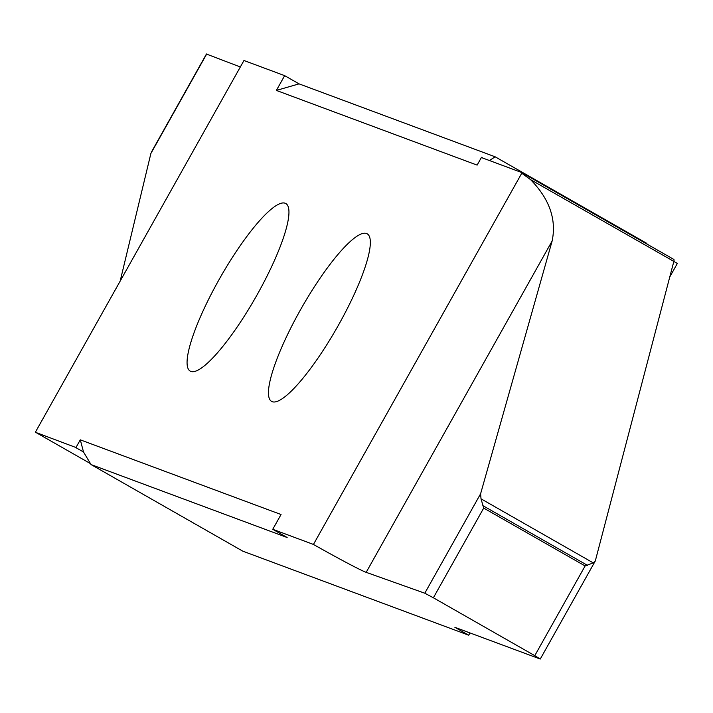 <?xml version="1.0" encoding="UTF-8"?>
<svg xmlns="http://www.w3.org/2000/svg" width="713" height="713" viewBox="0 0 713 713"><rect width="100%" height="100%" fill="white"/><g stroke="black" fill="none" stroke-linecap="round" stroke-linejoin="round"><path stroke-width="1.07" d="M300.137 310.44A96.469 20.294 -60.3 0 0 271.582 401.392A96.469 20.294 -60.3 0 0 338.666 324.772A96.469 20.294 -60.3 0 0 367.222 233.819A96.469 20.294 -60.3 0 0 300.137 310.44M257.277 294.496A96.469 20.294 -60.3 0 0 285.833 203.544A96.469 20.294 -60.3 0 0 218.748 280.164A96.469 20.294 -60.3 0 0 190.193 371.116A96.469 20.294 -60.3 0 0 257.277 294.496M80.293 439.832L83.519 452.006L75.899 447.657L80.293 439.832L281.047 514.519L272.749 529.296L313.444 544.438A54.348 1.827 -150.7 0 0 366.179 572.343L552.138 240.976C556.621 219.337 549.429 198.891 530.561 179.631L673.847 261.404L595.31 560.944L593.243 562.878L585.115 565.953L534.777 655.657L540.258 659.044L454.885 627.315L468.726 635.212L470.001 632.939M669.774 276.947L677.35 263.454L673.83 261.448M468.726 635.212L242.776 551.158L91.041 464.564L83.519 452.006M646.807 243.98A54.348 11.435 119.7 0 1 646.896 243.418L495.161 156.815L489.421 160.523M482.995 158.134L481.516 157.288L477.122 165.113L276.368 90.426L299.059 83.867L495.161 156.815M240.334 66.977L206.636 54.117M299.059 83.867L284.656 75.649L243.962 60.507L35.65 431.721A8.155 1.711 119.7 0 0 35.917 432.479L90.658 463.726L35.971 432.506A8.155 1.711 119.7 0 1 35.917 432.479M284.656 75.649L276.368 90.426M35.971 432.506L75.623 447.39M75.899 447.657A54.348 11.435 -60.3 0 0 75.293 447.167A54.348 11.435 -60.3 0 0 74.936 447.006M313.444 544.438L521.764 173.214A8.155 1.711 119.7 0 0 521.497 172.457L673.785 259.38A8.155 1.711 -60.3 0 0 673.732 259.354L521.551 172.493M481.516 157.288A54.348 11.435 -60.3 0 0 482.122 157.769A54.348 11.435 -60.3 0 0 482.478 157.938L521.444 172.439A8.155 1.711 119.7 0 1 521.497 172.457M120.158 281.127L150.889 153.464L206.699 54.01M152.315 150.924L150.889 153.464M552.138 240.976L480.607 493.752L424.796 593.216L433.37 597.779L483.708 508.084L481.017 498.824L480.607 493.752M673.847 261.404A8.155 1.711 -60.3 0 0 673.785 259.38M366.179 572.343L424.796 593.216M534.777 655.657L433.37 597.779M272.749 529.296L287.152 537.513L91.041 464.564M585.115 565.953L483.708 508.084M530.561 179.631L521.764 173.214M593.243 562.878L481.017 498.824M482.835 505.624L587.565 565.4M206.485 53.956L151.432 152.056M540.258 659.044L595.31 560.944"/></g></svg>
